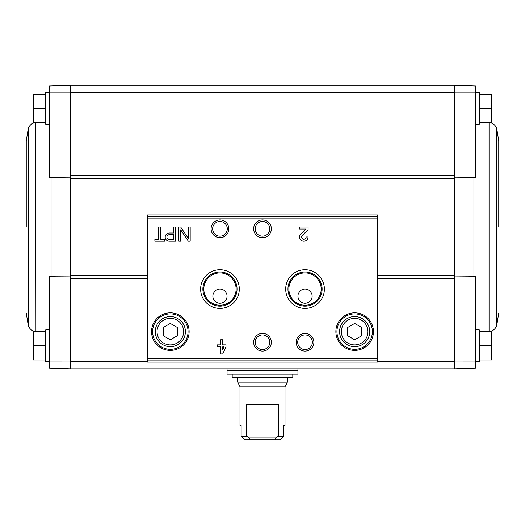 <?xml version="1.0" encoding="UTF-8"?>
<svg xmlns="http://www.w3.org/2000/svg" width="525" height="525" viewBox="0 0 525 525"><rect width="100%" height="100%" fill="white"/><g stroke="black" fill="none" stroke-linecap="round" stroke-linejoin="round"><path stroke-width="0.79" d="M49.291 177.411L49.291 92.124L70.56 92.111L70.56 362.001L49.291 361.981L49.291 276.701L51.063 276.728L51.063 177.378L49.291 177.411M454.44 177.207L475.709 177.411L475.709 86.008L454.44 85.267L70.56 85.267L49.291 86.008L49.291 92.124M51.063 177.378L70.56 177.207M70.56 276.898L51.063 276.728M70.56 92.111L70.56 85.267L70.56 92.361L454.44 92.361L454.44 85.267L454.44 368.839L475.709 368.097L475.709 276.701L454.44 276.898M454.44 92.111L475.709 92.124M475.709 361.981L454.44 362.001M491.072 331.623L479.784 331.623L479.784 359.979L491.072 359.979L491.663 352.885L491.072 345.798L491.663 338.71L491.072 331.623L491.663 331.623L491.663 359.979L491.072 359.979M491.072 94.132L479.784 94.132L479.784 122.489L491.072 122.489L491.663 115.395L491.072 108.307L491.663 101.22L491.072 94.132L491.663 94.132L491.663 122.489L491.072 122.489M49.291 361.981L49.291 368.097L70.56 368.839L70.56 362.001M147.302 361.751L70.56 361.751L70.56 368.839L454.44 368.839L454.44 361.751L377.698 361.751M377.698 360.058L377.698 214.968L147.302 214.968L147.302 362.106L377.698 362.106L377.698 360.058L147.302 360.058M164.528 239.249L160.696 239.249L160.696 227.056L158.714 227.056L158.714 239.249L154.888 239.249L154.888 241.231L164.528 241.231L164.528 239.249M175.481 241.231L175.481 227.056L173.709 227.056L173.709 233.008L169.312 233.008A4.115 4.115 0 0 0 165.198 237.123A4.115 4.115 0 0 0 169.312 241.231L175.481 241.231M190.188 241.231L190.188 227.056L188.344 227.056L188.344 238.481L180.692 227.056L178.848 227.056L178.848 241.231L180.692 241.231L180.692 229.806L188.344 241.231L190.188 241.231M225.993 344.879L222.731 344.879L222.731 339.773L220.743 339.773L220.743 344.879L217.481 344.879L217.481 346.861L220.743 346.861L220.743 353.948L222.731 353.948L225.993 346.861L225.993 344.879M308.103 236.978L306.121 236.978A2.271 2.271 0 0 1 302.958 239.065A2.271 2.271 0 0 1 302.288 235.338L308.103 229.793L308.103 227.056L299.598 227.056L299.598 229.038L306.022 229.038L300.917 233.901A4.253 4.253 0 0 0 302.177 240.89A4.253 4.253 0 0 0 308.103 236.978M151.554 331.623A18.788 18.788 0 0 0 179.734 347.891A18.788 18.788 0 0 0 179.734 315.348A18.788 18.788 0 0 0 151.554 331.623M335.875 331.623A18.788 18.788 0 0 0 364.055 347.891A18.788 18.788 0 0 0 364.055 315.348A18.788 18.788 0 0 0 335.875 331.623M296.172 342.254A8.859 8.859 0 0 0 309.468 349.926A8.859 8.859 0 0 0 309.468 334.582A8.859 8.859 0 0 0 296.172 342.254M253.641 342.254A8.859 8.859 0 0 0 266.93 349.926A8.859 8.859 0 0 0 266.93 334.582A8.859 8.859 0 0 0 253.641 342.254M285.698 289.085A19.333 19.333 0 0 0 314.705 305.832A19.333 19.333 0 0 0 314.705 272.337A19.333 19.333 0 0 0 285.698 289.085M200.629 289.085A19.333 19.333 0 0 0 229.635 305.832A19.333 19.333 0 0 0 229.635 272.337A19.333 19.333 0 0 0 200.629 289.085M253.641 228.828A8.859 8.859 0 0 0 266.93 236.499A8.859 8.859 0 0 0 266.93 221.15A8.859 8.859 0 0 0 253.641 228.828M211.102 228.828A8.859 8.859 0 0 0 224.398 236.499A8.859 8.859 0 0 0 224.398 221.15A8.859 8.859 0 0 0 211.102 228.828M212.638 228.828A7.324 7.324 0 0 0 223.63 235.174A7.324 7.324 0 0 0 223.63 222.482A7.324 7.324 0 0 0 212.638 228.828M255.176 228.828A7.324 7.324 0 0 0 266.162 235.174A7.324 7.324 0 0 0 266.162 222.482A7.324 7.324 0 0 0 255.176 228.828M203.805 289.085A16.157 16.157 0 0 0 228.04 303.076A16.157 16.157 0 0 0 228.04 275.093A16.157 16.157 0 0 0 203.805 289.085M212.874 296.172A7.088 7.088 0 0 0 223.512 302.315A7.088 7.088 0 0 0 223.512 290.036A7.088 7.088 0 0 0 212.874 296.172M202.88 289.085A17.082 17.082 0 0 0 228.506 303.883A17.082 17.082 0 0 0 228.506 274.293A17.082 17.082 0 0 0 202.88 289.085M288.875 289.085A16.157 16.157 0 0 0 313.117 303.076A16.157 16.157 0 0 0 313.117 275.093A16.157 16.157 0 0 0 288.875 289.085M297.944 296.172A7.088 7.088 0 0 0 308.582 302.315A7.088 7.088 0 0 0 308.582 290.036A7.088 7.088 0 0 0 297.944 296.172M287.949 289.085A17.082 17.082 0 0 0 313.576 303.883A17.082 17.082 0 0 0 313.576 274.293A17.082 17.082 0 0 0 287.949 289.085M255.176 342.254A7.324 7.324 0 0 0 266.162 348.6A7.324 7.324 0 0 0 266.162 335.908A7.324 7.324 0 0 0 255.176 342.254M297.708 342.254A7.324 7.324 0 0 0 308.7 348.6A7.324 7.324 0 0 0 308.7 335.908A7.324 7.324 0 0 0 297.708 342.254M361.751 335.711L361.751 327.528L354.664 323.433L347.57 327.528L347.57 335.711L354.664 339.806L361.751 335.711M339.596 331.623A15.068 15.068 0 0 0 362.191 344.669A15.068 15.068 0 0 0 362.191 318.577A15.068 15.068 0 0 0 339.596 331.623M336.938 331.623A17.725 17.725 0 0 0 363.523 346.966A17.725 17.725 0 0 0 363.523 316.273A17.725 17.725 0 0 0 336.938 331.623M177.43 335.711L177.43 327.528L170.336 323.433L163.249 327.528L163.249 335.711L170.336 339.806L177.43 335.711M155.275 331.623A15.068 15.068 0 0 0 177.87 344.669A15.068 15.068 0 0 0 177.87 318.577A15.068 15.068 0 0 0 155.275 331.623M152.618 331.623A17.725 17.725 0 0 0 179.202 346.966A17.725 17.725 0 0 0 179.202 316.273A17.725 17.725 0 0 0 152.618 331.623M222.731 349.637L224.004 346.861L222.731 346.861L222.731 349.637M173.709 239.531L173.709 234.708L169.312 234.708A2.408 2.408 0 0 0 166.904 237.123A2.408 2.408 0 0 0 169.312 239.531L173.709 239.531M475.709 361.751L479.253 361.751L479.253 329.851L475.709 329.851M475.709 124.261L479.253 124.261L479.253 92.361L475.709 92.361M479.784 108.307L491.072 108.307M479.784 345.798L491.072 345.798M498.75 227.056L498.75 141.094L498.75 227.056M33.928 94.132L45.216 94.132L45.216 122.489L33.928 122.489L33.337 115.395L33.928 108.307L33.337 101.22L33.928 94.132L33.337 94.132L33.337 122.489L33.928 122.489M49.291 92.361L45.747 92.361L45.747 124.261L49.291 124.261M33.928 331.623L45.216 331.623L45.216 359.979L33.928 359.979L33.337 352.885L33.928 345.798L33.337 338.71L33.928 331.623L33.337 331.623L33.337 359.979L33.928 359.979M49.291 329.851L45.747 329.851L45.747 361.751L49.291 361.751M45.216 345.798L33.928 345.798M45.216 108.307L33.928 108.307M26.25 227.056L26.25 141.094L28.271 128.54L28.271 325.572L26.25 313.012M246.619 436.19L241.139 436.19L244.912 439.733L241.139 436.19L241.139 425.552L239.991 425.552L239.991 387.037L285.009 387.037L285.009 425.552L283.861 425.552L283.861 436.19L280.088 439.733L283.861 436.19L278.381 436.19L278.381 404.283L246.619 404.283L246.619 436.19L249.25 437.962L249.907 439.733L275.093 439.733L275.75 437.962L278.381 436.19M275.093 439.733L280.088 439.733M244.912 439.733L249.907 439.733M227.056 374.154L297.944 374.154L297.944 370.611L227.056 370.611L227.056 374.154M292.806 374.154L292.806 377.698L232.194 377.698L232.194 374.154M249.25 437.962L275.75 437.962M454.44 278.631L377.698 278.631M147.302 278.631L70.56 278.631M454.44 175.475L70.56 175.475M377.698 216.352L147.302 216.352M377.698 358.286L147.302 358.286M377.698 218.118L147.302 218.118M341.368 331.623A13.296 13.296 0 0 0 361.305 343.133A13.296 13.296 0 0 0 361.305 320.106A13.296 13.296 0 0 0 341.368 331.623M157.047 331.623A13.296 13.296 0 0 0 176.984 343.133A13.296 13.296 0 0 0 176.984 320.106A13.296 13.296 0 0 0 157.047 331.623M454.44 275.408L377.698 275.408M147.302 275.408L70.56 275.408M454.44 178.697L70.56 178.697M473.937 177.378L473.937 276.728M489.057 122.489L489.057 331.623M489.287 122.515C492.942 123.073 495.423 125.081 496.729 128.54L496.729 325.572L498.75 313.012M35.943 331.623L35.713 122.515C32.058 123.073 29.577 125.081 28.271 128.54M285.009 387.037L285.246 386.151L239.754 386.151L237.687 382.095L287.313 382.095L287.313 377.698M237.923 382.981L287.077 382.981L287.313 382.095M227.41 370.611L227.056 370.256L297.944 370.256L297.59 370.611M377.698 214.968L147.302 214.968M377.698 362.106L147.302 362.106M479.253 357.637L479.784 358.168M479.253 333.959L479.784 333.428M479.253 120.146L479.784 120.678M479.253 96.469L479.784 95.937M479.253 121.649L479.784 121.682M479.784 332.423L479.253 332.456M489.287 331.597C492.942 331.032 495.423 329.024 496.729 325.572M496.729 128.54L498.75 141.094M45.747 96.469L45.216 95.937M45.747 120.146L45.216 120.678M45.747 333.959L45.216 333.428M45.747 357.637L45.216 358.168M45.747 121.649L45.216 121.682M45.216 332.423L45.747 332.456M35.713 331.597C32.058 331.032 29.577 329.024 28.271 325.572M237.687 382.095L237.687 377.698M239.754 386.151L239.991 387.037M285.246 386.151L287.077 382.981M297.944 370.256L297.944 368.839M227.056 370.256L227.056 368.839"/></g></svg>
